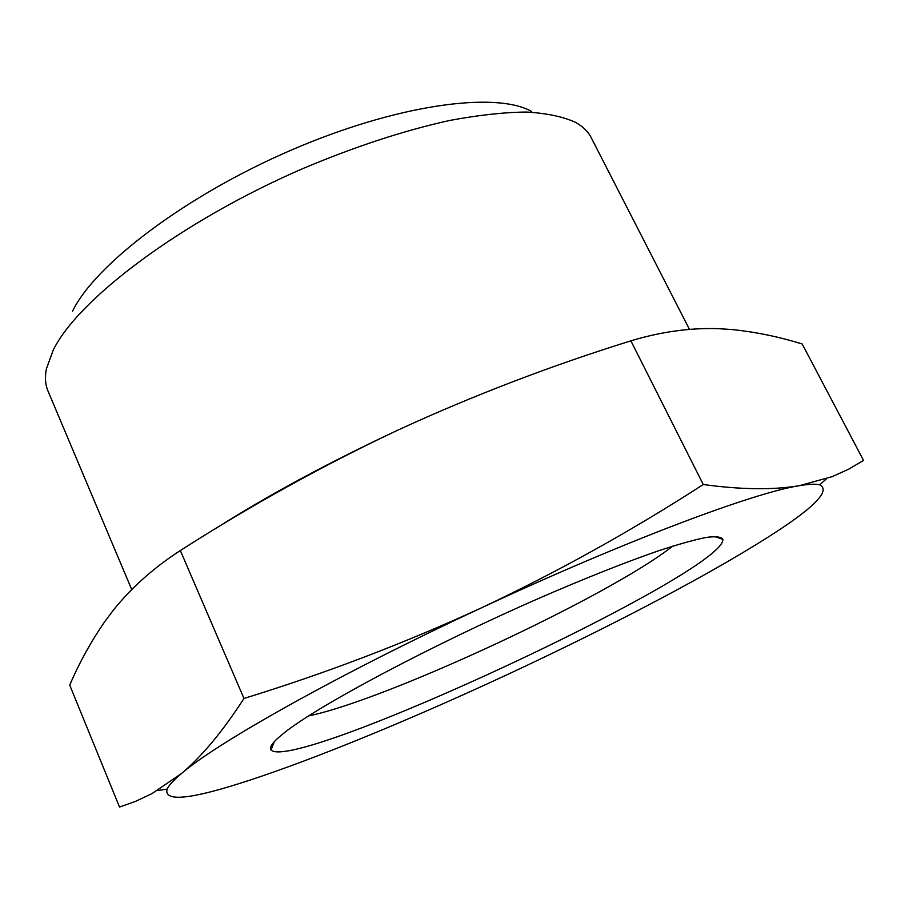 <?xml version="1.0" encoding="UTF-8"?>
<svg xmlns="http://www.w3.org/2000/svg" width="909" height="909" viewBox="0 0 909 909"><rect width="100%" height="100%" fill="white"/><g stroke="black" fill="none" stroke-linecap="round" stroke-linejoin="round"><path stroke-width="1.36" d="M398.358 429.889C323.672 465.09 250.998 505.313 180.334 550.536C153.712 567.773 131.362 587.68 113.273 610.269L104.637 621.801C90.889 641.777 79.242 662.877 69.72 685.102L119.522 807.067L135.634 801.34L151.996 793.602L181.527 773.502C202.162 756.072 222.978 731.052 243.976 698.453C325.286 673.444 404.425 643.254 481.395 607.882C558.001 571.716 631.96 530.595 703.271 484.52C741.176 489.69 773.195 490.076 799.306 485.69L832.337 476.589L848.79 469.112L863.55 460.443L802.227 344.034C779.036 336.762 755.424 331.921 731.381 329.49L718.212 328.672C689.999 327.74 660.888 331.785 630.88 340.841C550.899 365.725 473.396 395.415 398.358 429.889C328.274 462.715 267.087 495.78 214.808 529.083M131.725 589.577L47.95 390.904C45.28 384.609 44.757 377.28 46.393 368.906L53.097 350.408C77.549 299.595 180.925 221.33 302.97 168.529C355.305 146.485 404.312 130.441 450.012 120.397C478.702 115.057 504.188 112.273 526.47 112.046C546.627 113.227 562.91 116.625 575.329 122.26C582.794 126.385 588.066 131.498 591.168 137.6L689.476 329.388M72.538 311.185C95.115 264.621 185.084 195.935 290.755 150.326C396.426 104.558 495.178 91.161 531.379 111.318M180.334 550.536L243.976 698.453M630.88 340.841L703.271 484.52M799.306 485.69C808.908 484.077 815.703 483.781 819.691 484.815C831.86 490.951 811.726 510.222 759.288 542.628C697.43 581.033 603.803 629.63 509.381 673.637C414.947 717.633 317.673 757.992 248.873 780.456C191.163 799.431 163.881 802.329 167.051 789.148C168.869 785.308 173.699 780.092 181.527 773.502C216.524 743.039 339.432 673.819 481.395 607.882C623.233 541.616 754.356 492.485 799.306 485.69M285.187 732.075C319.695 704.827 432.275 644.89 540.457 597.645C586.339 577.772 625.722 562.148 658.582 550.763C678.341 544.286 694.192 539.844 706.145 537.435C715.747 536.185 721.326 536.821 722.894 539.344C725.382 572.272 294.664 773.116 271.041 750.05C268.632 747.323 273.348 741.335 285.187 732.075M672.592 546.173C610.473 595.531 386.348 700.044 308.606 715.906M819.691 484.815L826.463 478.782M167.051 789.148L157.496 790.546M274.302 741.699L271.041 750.05M714.406 536.469L722.894 539.344"/></g></svg>

